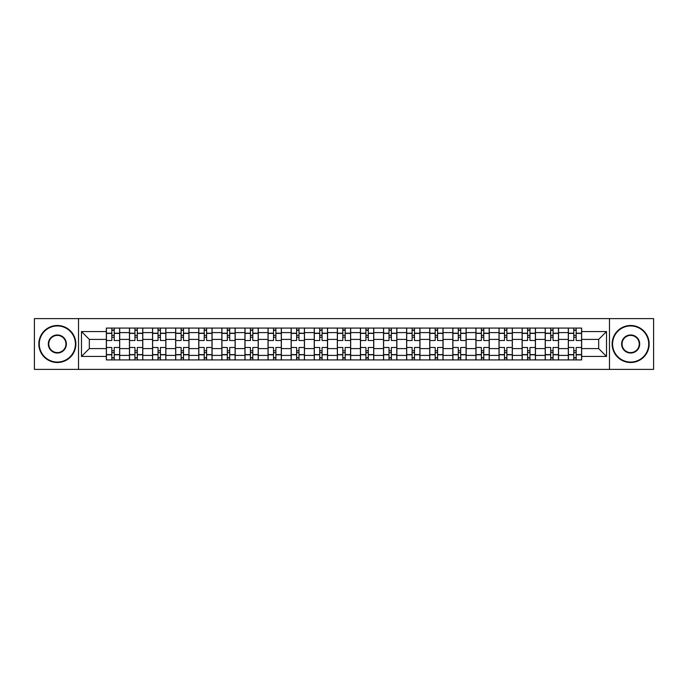 <?xml version="1.0" encoding="UTF-8"?>
<svg xmlns="http://www.w3.org/2000/svg" width="688" height="688" viewBox="0 0 688 688"><rect width="100%" height="100%" fill="white"/><g stroke="black" fill="none" stroke-linecap="round" stroke-linejoin="round"><path stroke-width="1.03" d="M609.473 369.396L653.6 369.396L653.6 318.604L34.4 318.604L34.4 369.396L609.473 369.396L609.473 318.604M129.456 359.919L129.456 332.596L119.686 332.596L119.686 359.919M119.686 332.596L119.686 328.081M129.456 332.596L129.456 328.081M142.786 328.081L142.786 359.919M152.555 359.919L152.555 328.081M165.877 328.081L165.877 359.919M175.655 359.919L175.655 328.081M188.976 328.081L188.976 359.919M198.746 359.919L198.746 328.081M212.076 328.081L212.076 359.919M221.846 359.919L221.846 328.081M235.176 328.081L235.176 359.919M244.945 359.919L244.945 328.081M258.275 328.081L258.275 359.919M268.045 359.919L268.045 328.081M281.366 328.081L281.366 359.919M291.144 359.919L291.144 328.081M304.466 328.081L304.466 359.919M314.235 359.919L314.235 328.081M327.565 328.081L327.565 359.919M337.335 359.919L337.335 328.081M350.665 328.081L350.665 359.919M360.435 359.919L360.435 328.081M373.765 328.081L373.765 359.919M383.534 359.919L383.534 328.081M396.856 328.081L396.856 359.919M406.634 359.919L406.634 328.081M419.955 328.081L419.955 359.919M429.725 359.919L429.725 328.081M443.055 328.081L443.055 359.919M452.824 359.919L452.824 328.081M466.154 328.081L466.154 359.919M475.924 359.919L475.924 328.081M489.254 328.081L489.254 359.919M499.024 359.919L499.024 328.081M512.345 328.081L512.345 359.919M522.123 359.919L522.123 328.081M535.445 328.081L535.445 359.919M545.214 359.919L545.214 328.081M558.544 328.081L558.544 359.919M568.314 359.919L568.314 328.081M568.314 348.592L558.544 348.592M545.214 348.592L535.445 348.592M522.123 348.592L512.345 348.592M499.024 348.592L489.254 348.592M475.924 348.592L466.154 348.592M452.824 348.592L443.055 348.592M429.725 348.592L419.955 348.592M406.634 348.592L396.856 348.592M383.534 348.592L373.765 348.592M360.435 348.592L350.665 348.592M337.335 348.592L327.565 348.592M314.235 348.592L304.466 348.592M291.144 348.592L281.366 348.592M268.045 348.592L258.275 348.592M244.945 348.592L235.176 348.592M221.846 348.592L212.076 348.592M198.746 348.592L188.976 348.592M175.655 348.592L165.877 348.592M152.555 348.592L142.786 348.592M129.456 348.592L119.686 348.592M568.314 339.408L558.544 339.408M545.214 339.408L535.445 339.408M522.123 339.408L512.345 339.408M499.024 339.408L489.254 339.408M475.924 339.408L466.154 339.408M452.824 339.408L443.055 339.408M429.725 339.408L419.955 339.408M406.634 339.408L396.856 339.408M383.534 339.408L373.765 339.408M360.435 339.408L350.665 339.408M337.335 339.408L327.565 339.408M314.235 339.408L304.466 339.408M291.144 339.408L281.366 339.408M268.045 339.408L258.275 339.408M244.945 339.408L235.176 339.408M221.846 339.408L212.076 339.408M198.746 339.408L188.976 339.408M175.655 339.408L165.877 339.408M152.555 339.408L142.786 339.408M129.456 339.408L119.686 339.408M89.328 348.592L106.356 348.592L106.356 339.408L89.328 339.408L89.328 348.592L81.485 356.436L81.485 331.564L106.356 331.564L106.356 339.408M581.644 339.408L581.644 348.592L598.672 348.592L598.672 339.408L581.644 339.408L581.644 328.081L106.356 328.081L106.356 331.564M581.644 331.564L606.515 331.564L606.515 356.436L581.644 356.436L581.644 348.592M106.356 348.592L106.356 359.919L581.644 359.919L581.644 356.436M106.356 356.436L81.485 356.436M78.527 369.396L78.527 318.604M114.208 357.7L111.834 357.7M111.834 330.3L114.208 330.3M137.308 357.7L134.934 357.7M134.934 330.3L137.308 330.3M160.399 357.7L158.034 357.7M158.034 330.3L160.399 330.3M183.498 357.7L181.133 357.7M181.133 330.3L183.498 330.3M206.598 357.7L204.224 357.7M204.224 330.3L206.598 330.3M229.697 357.7L227.324 357.7M227.324 330.3L229.697 330.3M252.797 357.7L250.423 357.7M250.423 330.3L252.797 330.3M275.888 357.7L273.523 357.7M273.523 330.3L275.888 330.3M298.988 357.7L296.623 357.7M296.623 330.3L298.988 330.3M322.087 357.7L319.714 357.7M319.714 330.3L322.087 330.3M345.187 357.7L342.813 357.7M342.813 330.3L345.187 330.3M368.286 357.7L365.913 357.7M365.913 330.3L368.286 330.3M391.377 357.7L389.012 357.7M389.012 330.3L391.377 330.3M414.477 357.7L412.112 357.7M412.112 330.3L414.477 330.3M437.577 357.7L435.203 357.7M435.203 330.3L437.577 330.3M460.676 357.7L458.303 357.7M458.303 330.3L460.676 330.3M483.776 357.7L481.402 357.7M481.402 330.3L483.776 330.3M506.867 357.7L504.502 357.7M504.502 330.3L506.867 330.3M529.966 357.7L527.601 357.7M527.601 330.3L529.966 330.3M553.066 357.7L550.692 357.7M550.692 330.3L553.066 330.3M576.166 357.7L573.792 357.7M573.792 330.3L576.166 330.3M81.485 331.564L89.328 339.408M598.672 348.592L606.515 356.436M598.672 339.408L606.515 331.564M119.609 359.919L119.609 340.517L114.208 340.517L114.208 328.081M111.834 328.081L111.834 340.517L106.434 340.517L106.434 328.081M119.609 340.517L119.609 328.081M106.434 359.919L106.434 347.483L111.834 347.483L111.834 359.919M114.208 359.919L114.208 347.483L119.609 347.483M111.834 337.266L114.208 337.266M106.434 347.483L106.434 340.517M114.208 350.734L111.834 350.734M114.208 357.992L111.834 357.992M111.834 352.66L114.208 352.66M114.208 335.34L111.834 335.34M111.834 330.008L114.208 330.008M142.708 359.919L142.708 340.517L137.308 340.517L137.308 328.081M134.934 328.081L134.934 340.517L129.533 340.517L129.533 328.081M142.708 340.517L142.708 328.081M129.533 359.919L129.533 347.483L134.934 347.483L134.934 359.919M137.308 359.919L137.308 347.483L142.708 347.483M134.934 337.266L137.308 337.266M129.533 347.483L129.533 340.517M137.308 350.734L134.934 350.734M137.308 357.992L134.934 357.992M134.934 352.66L137.308 352.66M137.308 335.34L134.934 335.34M134.934 330.008L137.308 330.008M165.808 359.919L165.808 340.517L160.399 340.517L160.399 328.081M158.034 328.081L158.034 340.517L152.624 340.517L152.624 328.081M165.808 340.517L165.808 328.081M152.624 359.919L152.624 347.483L158.034 347.483L158.034 359.919M160.399 359.919L160.399 347.483L165.808 347.483M158.034 337.266L160.399 337.266M152.624 347.483L152.624 340.517M160.399 350.734L158.034 350.734M160.399 357.992L158.034 357.992M158.034 352.66L160.399 352.66M160.399 335.34L158.034 335.34M158.034 330.008L160.399 330.008M188.908 359.919L188.908 340.517L183.498 340.517L183.498 328.081M181.133 328.081L181.133 340.517L175.724 340.517L175.724 328.081M188.908 340.517L188.908 328.081M175.724 359.919L175.724 347.483L181.133 347.483L181.133 359.919M183.498 359.919L183.498 347.483L188.908 347.483M181.133 337.266L183.498 337.266M175.724 347.483L175.724 340.517M183.498 350.734L181.133 350.734M183.498 357.992L181.133 357.992M181.133 352.66L183.498 352.66M183.498 335.34L181.133 335.34M181.133 330.008L183.498 330.008M211.999 359.919L211.999 340.517L206.598 340.517L206.598 328.081M204.224 328.081L204.224 340.517L198.823 340.517L198.823 328.081M211.999 340.517L211.999 328.081M198.823 359.919L198.823 347.483L204.224 347.483L204.224 359.919M206.598 359.919L206.598 347.483L211.999 347.483M204.224 337.266L206.598 337.266M198.823 347.483L198.823 340.517M206.598 350.734L204.224 350.734M206.598 357.992L204.224 357.992M204.224 352.66L206.598 352.66M206.598 335.34L204.224 335.34M204.224 330.008L206.598 330.008M235.098 359.919L235.098 340.517L229.697 340.517L229.697 328.081M227.324 328.081L227.324 340.517L221.923 340.517L221.923 328.081M235.098 340.517L235.098 328.081M221.923 359.919L221.923 347.483L227.324 347.483L227.324 359.919M229.697 359.919L229.697 347.483L235.098 347.483M227.324 337.266L229.697 337.266M221.923 347.483L221.923 340.517M229.697 350.734L227.324 350.734M229.697 357.992L227.324 357.992M227.324 352.66L229.697 352.66M229.697 335.34L227.324 335.34M227.324 330.008L229.697 330.008M57.353 362.06A18.06 18.06 0 0 0 75.413 344A18.06 18.06 0 0 0 57.353 325.94A18.06 18.06 0 0 0 39.285 344A18.06 18.06 0 0 0 57.353 362.06M57.353 325.493A18.507 18.507 0 0 1 75.861 344A18.507 18.507 0 0 1 57.353 362.507A18.507 18.507 0 0 1 38.838 344A18.507 18.507 0 0 1 57.353 325.493M57.353 353.03A9.03 9.03 0 0 1 48.315 344A9.03 9.03 0 0 1 57.353 334.97A9.03 9.03 0 0 1 66.383 344A9.03 9.03 0 0 1 57.353 353.03M57.353 335.409A8.591 8.591 0 0 0 48.762 344A8.591 8.591 0 0 0 57.353 352.591A8.591 8.591 0 0 0 65.936 344A8.591 8.591 0 0 0 57.353 335.409M630.647 362.06A18.06 18.06 0 0 0 648.715 344A18.06 18.06 0 0 0 630.647 325.94A18.06 18.06 0 0 0 612.587 344A18.06 18.06 0 0 0 630.647 362.06M630.647 325.493A18.507 18.507 0 0 1 649.162 344A18.507 18.507 0 0 1 630.647 362.507A18.507 18.507 0 0 1 612.139 344A18.507 18.507 0 0 1 630.647 325.493M630.647 353.03A9.03 9.03 0 0 1 621.617 344A9.03 9.03 0 0 1 630.647 334.97A9.03 9.03 0 0 1 639.685 344A9.03 9.03 0 0 1 630.647 353.03M630.647 335.409A8.591 8.591 0 0 0 622.064 344A8.591 8.591 0 0 0 630.647 352.591A8.591 8.591 0 0 0 639.238 344A8.591 8.591 0 0 0 630.647 335.409M258.198 359.919L258.198 340.517L252.797 340.517L252.797 328.081M250.423 328.081L250.423 340.517L245.023 340.517L245.023 328.081M258.198 340.517L258.198 328.081M245.023 359.919L245.023 347.483L250.423 347.483L250.423 359.919M252.797 359.919L252.797 347.483L258.198 347.483M250.423 337.266L252.797 337.266M245.023 347.483L245.023 340.517M252.797 350.734L250.423 350.734M252.797 357.992L250.423 357.992M250.423 352.66L252.797 352.66M252.797 335.34L250.423 335.34M250.423 330.008L252.797 330.008M281.297 359.919L281.297 340.517L275.888 340.517L275.888 328.081M273.523 328.081L273.523 340.517L268.114 340.517L268.114 328.081M281.297 340.517L281.297 328.081M268.114 359.919L268.114 347.483L273.523 347.483L273.523 359.919M275.888 359.919L275.888 347.483L281.297 347.483M273.523 337.266L275.888 337.266M268.114 347.483L268.114 340.517M275.888 350.734L273.523 350.734M275.888 357.992L273.523 357.992M273.523 352.66L275.888 352.66M275.888 335.34L273.523 335.34M273.523 330.008L275.888 330.008M304.397 359.919L304.397 340.517L298.988 340.517L298.988 328.081M296.623 328.081L296.623 340.517L291.213 340.517L291.213 328.081M304.397 340.517L304.397 328.081M291.213 359.919L291.213 347.483L296.623 347.483L296.623 359.919M298.988 359.919L298.988 347.483L304.397 347.483M296.623 337.266L298.988 337.266M291.213 347.483L291.213 340.517M298.988 350.734L296.623 350.734M298.988 357.992L296.623 357.992M296.623 352.66L298.988 352.66M298.988 335.34L296.623 335.34M296.623 330.008L298.988 330.008M327.488 359.919L327.488 340.517L322.087 340.517L322.087 328.081M319.714 328.081L319.714 340.517L314.313 340.517L314.313 328.081M327.488 340.517L327.488 328.081M314.313 359.919L314.313 347.483L319.714 347.483L319.714 359.919M322.087 359.919L322.087 347.483L327.488 347.483M319.714 337.266L322.087 337.266M314.313 347.483L314.313 340.517M322.087 350.734L319.714 350.734M322.087 357.992L319.714 357.992M319.714 352.66L322.087 352.66M322.087 335.34L319.714 335.34M319.714 330.008L322.087 330.008M350.588 359.919L350.588 340.517L345.187 340.517L345.187 328.081M342.813 328.081L342.813 340.517L337.412 340.517L337.412 328.081M350.588 340.517L350.588 328.081M337.412 359.919L337.412 347.483L342.813 347.483L342.813 359.919M345.187 359.919L345.187 347.483L350.588 347.483M342.813 337.266L345.187 337.266M337.412 347.483L337.412 340.517M345.187 350.734L342.813 350.734M345.187 357.992L342.813 357.992M342.813 352.66L345.187 352.66M345.187 335.34L342.813 335.34M342.813 330.008L345.187 330.008M373.687 359.919L373.687 340.517L368.286 340.517L368.286 328.081M365.913 328.081L365.913 340.517L360.512 340.517L360.512 328.081M373.687 340.517L373.687 328.081M360.512 359.919L360.512 347.483L365.913 347.483L365.913 359.919M368.286 359.919L368.286 347.483L373.687 347.483M365.913 337.266L368.286 337.266M360.512 347.483L360.512 340.517M368.286 350.734L365.913 350.734M368.286 357.992L365.913 357.992M365.913 352.66L368.286 352.66M368.286 335.34L365.913 335.34M365.913 330.008L368.286 330.008M396.787 359.919L396.787 340.517L391.377 340.517L391.377 328.081M389.012 328.081L389.012 340.517L383.603 340.517L383.603 328.081M396.787 340.517L396.787 328.081M383.603 359.919L383.603 347.483L389.012 347.483L389.012 359.919M391.377 359.919L391.377 347.483L396.787 347.483M389.012 337.266L391.377 337.266M383.603 347.483L383.603 340.517M391.377 350.734L389.012 350.734M391.377 357.992L389.012 357.992M389.012 352.66L391.377 352.66M391.377 335.34L389.012 335.34M389.012 330.008L391.377 330.008M419.886 359.919L419.886 340.517L414.477 340.517L414.477 328.081M412.112 328.081L412.112 340.517L406.703 340.517L406.703 328.081M419.886 340.517L419.886 328.081M406.703 359.919L406.703 347.483L412.112 347.483L412.112 359.919M414.477 359.919L414.477 347.483L419.886 347.483M412.112 337.266L414.477 337.266M406.703 347.483L406.703 340.517M414.477 350.734L412.112 350.734M414.477 357.992L412.112 357.992M412.112 352.66L414.477 352.66M414.477 335.34L412.112 335.34M412.112 330.008L414.477 330.008M442.977 359.919L442.977 340.517L437.577 340.517L437.577 328.081M435.203 328.081L435.203 340.517L429.802 340.517L429.802 328.081M442.977 340.517L442.977 328.081M429.802 359.919L429.802 347.483L435.203 347.483L435.203 359.919M437.577 359.919L437.577 347.483L442.977 347.483M435.203 337.266L437.577 337.266M429.802 347.483L429.802 340.517M437.577 350.734L435.203 350.734M437.577 357.992L435.203 357.992M435.203 352.66L437.577 352.66M437.577 335.34L435.203 335.34M435.203 330.008L437.577 330.008M466.077 359.919L466.077 340.517L460.676 340.517L460.676 328.081M458.303 328.081L458.303 340.517L452.902 340.517L452.902 328.081M466.077 340.517L466.077 328.081M452.902 359.919L452.902 347.483L458.303 347.483L458.303 359.919M460.676 359.919L460.676 347.483L466.077 347.483M458.303 337.266L460.676 337.266M452.902 347.483L452.902 340.517M460.676 350.734L458.303 350.734M460.676 357.992L458.303 357.992M458.303 352.66L460.676 352.66M460.676 335.34L458.303 335.34M458.303 330.008L460.676 330.008M489.177 359.919L489.177 340.517L483.776 340.517L483.776 328.081M481.402 328.081L481.402 340.517L476.001 340.517L476.001 328.081M489.177 340.517L489.177 328.081M476.001 359.919L476.001 347.483L481.402 347.483L481.402 359.919M483.776 359.919L483.776 347.483L489.177 347.483M481.402 337.266L483.776 337.266M476.001 347.483L476.001 340.517M483.776 350.734L481.402 350.734M483.776 357.992L481.402 357.992M481.402 352.66L483.776 352.66M483.776 335.34L481.402 335.34M481.402 330.008L483.776 330.008M512.276 359.919L512.276 340.517L506.867 340.517L506.867 328.081M504.502 328.081L504.502 340.517L499.092 340.517L499.092 328.081M512.276 340.517L512.276 328.081M499.092 359.919L499.092 347.483L504.502 347.483L504.502 359.919M506.867 359.919L506.867 347.483L512.276 347.483M504.502 337.266L506.867 337.266M499.092 347.483L499.092 340.517M506.867 350.734L504.502 350.734M506.867 357.992L504.502 357.992M504.502 352.66L506.867 352.66M506.867 335.34L504.502 335.34M504.502 330.008L506.867 330.008M535.376 359.919L535.376 340.517L529.966 340.517L529.966 328.081M527.601 328.081L527.601 340.517L522.192 340.517L522.192 328.081M535.376 340.517L535.376 328.081M522.192 359.919L522.192 347.483L527.601 347.483L527.601 359.919M529.966 359.919L529.966 347.483L535.376 347.483M527.601 337.266L529.966 337.266M522.192 347.483L522.192 340.517M529.966 350.734L527.601 350.734M529.966 357.992L527.601 357.992M527.601 352.66L529.966 352.66M529.966 335.34L527.601 335.34M527.601 330.008L529.966 330.008M558.467 359.919L558.467 340.517L553.066 340.517L553.066 328.081M550.692 328.081L550.692 340.517L545.292 340.517L545.292 328.081M558.467 340.517L558.467 328.081M545.292 359.919L545.292 347.483L550.692 347.483L550.692 359.919M553.066 359.919L553.066 347.483L558.467 347.483M550.692 337.266L553.066 337.266M545.292 347.483L545.292 340.517M553.066 350.734L550.692 350.734M553.066 357.992L550.692 357.992M550.692 352.66L553.066 352.66M553.066 335.34L550.692 335.34M550.692 330.008L553.066 330.008M581.566 359.919L581.566 340.517L576.166 340.517L576.166 328.081M573.792 328.081L573.792 340.517L568.391 340.517L568.391 328.081M581.566 340.517L581.566 328.081M568.391 359.919L568.391 347.483L573.792 347.483L573.792 359.919M576.166 359.919L576.166 347.483L581.566 347.483M573.792 337.266L576.166 337.266M568.391 347.483L568.391 340.517M576.166 350.734L573.792 350.734M576.166 357.992L573.792 357.992M573.792 352.66L576.166 352.66M576.166 335.34L573.792 335.34M573.792 330.008L576.166 330.008M545.214 332.596L535.445 332.596M522.123 332.596L512.345 332.596M499.024 332.596L489.254 332.596M475.924 332.596L466.154 332.596M452.824 332.596L443.055 332.596M429.725 332.596L419.955 332.596M406.634 332.596L396.856 332.596M383.534 332.596L373.765 332.596M360.435 332.596L350.665 332.596M337.335 332.596L327.565 332.596M314.235 332.596L304.466 332.596M291.144 332.596L281.366 332.596M268.045 332.596L258.275 332.596M244.945 332.596L235.176 332.596M221.846 332.596L212.076 332.596M198.746 332.596L188.976 332.596M175.655 332.596L165.877 332.596M152.555 332.596L142.786 332.596M568.314 332.596L558.544 332.596M545.214 355.404L535.445 355.404M522.123 355.404L512.345 355.404M499.024 355.404L489.254 355.404M475.924 355.404L466.154 355.404M452.824 355.404L443.055 355.404M429.725 355.404L419.955 355.404M406.634 355.404L396.856 355.404M383.534 355.404L373.765 355.404M360.435 355.404L350.665 355.404M337.335 355.404L327.565 355.404M314.235 355.404L304.466 355.404M291.144 355.404L281.366 355.404M268.045 355.404L258.275 355.404M244.945 355.404L235.176 355.404M221.846 355.404L212.076 355.404M198.746 355.404L188.976 355.404M175.655 355.404L165.877 355.404M152.555 355.404L142.786 355.404M129.456 355.404L119.686 355.404M568.314 355.404L558.544 355.404M119.609 333.19L114.208 333.19M111.834 333.19L106.434 333.19M111.834 333.388L106.434 333.388M111.834 354.612L106.434 354.612M111.834 354.81L106.434 354.81M119.609 354.81L114.208 354.81M119.609 333.388L114.208 333.388M119.609 354.612L114.208 354.612M142.708 333.19L137.308 333.19M134.934 333.19L129.533 333.19M134.934 333.388L129.533 333.388M134.934 354.612L129.533 354.612M134.934 354.81L129.533 354.81M142.708 354.81L137.308 354.81M142.708 333.388L137.308 333.388M142.708 354.612L137.308 354.612M165.808 333.19L160.399 333.19M158.034 333.19L152.624 333.19M158.034 333.388L152.624 333.388M158.034 354.612L152.624 354.612M158.034 354.81L152.624 354.81M165.808 354.81L160.399 354.81M165.808 333.388L160.399 333.388M165.808 354.612L160.399 354.612M188.908 333.19L183.498 333.19M181.133 333.19L175.724 333.19M181.133 333.388L175.724 333.388M181.133 354.612L175.724 354.612M181.133 354.81L175.724 354.81M188.908 354.81L183.498 354.81M188.908 333.388L183.498 333.388M188.908 354.612L183.498 354.612M211.999 333.19L206.598 333.19M204.224 333.19L198.823 333.19M204.224 333.388L198.823 333.388M204.224 354.612L198.823 354.612M204.224 354.81L198.823 354.81M211.999 354.81L206.598 354.81M211.999 333.388L206.598 333.388M211.999 354.612L206.598 354.612M235.098 333.19L229.697 333.19M227.324 333.19L221.923 333.19M227.324 333.388L221.923 333.388M227.324 354.612L221.923 354.612M227.324 354.81L221.923 354.81M235.098 354.81L229.697 354.81M235.098 333.388L229.697 333.388M235.098 354.612L229.697 354.612M258.198 333.19L252.797 333.19M250.423 333.19L245.023 333.19M250.423 333.388L245.023 333.388M250.423 354.612L245.023 354.612M250.423 354.81L245.023 354.81M258.198 354.81L252.797 354.81M258.198 333.388L252.797 333.388M258.198 354.612L252.797 354.612M281.297 333.19L275.888 333.19M273.523 333.19L268.114 333.19M273.523 333.388L268.114 333.388M273.523 354.612L268.114 354.612M273.523 354.81L268.114 354.81M281.297 354.81L275.888 354.81M281.297 333.388L275.888 333.388M281.297 354.612L275.888 354.612M304.397 333.19L298.988 333.19M296.623 333.19L291.213 333.19M296.623 333.388L291.213 333.388M296.623 354.612L291.213 354.612M296.623 354.81L291.213 354.81M304.397 354.81L298.988 354.81M304.397 333.388L298.988 333.388M304.397 354.612L298.988 354.612M327.488 333.19L322.087 333.19M319.714 333.19L314.313 333.19M319.714 333.388L314.313 333.388M319.714 354.612L314.313 354.612M319.714 354.81L314.313 354.81M327.488 354.81L322.087 354.81M327.488 333.388L322.087 333.388M327.488 354.612L322.087 354.612M350.588 333.19L345.187 333.19M342.813 333.19L337.412 333.19M342.813 333.388L337.412 333.388M342.813 354.612L337.412 354.612M342.813 354.81L337.412 354.81M350.588 354.81L345.187 354.81M350.588 333.388L345.187 333.388M350.588 354.612L345.187 354.612M373.687 333.19L368.286 333.19M365.913 333.19L360.512 333.19M365.913 333.388L360.512 333.388M365.913 354.612L360.512 354.612M365.913 354.81L360.512 354.81M373.687 354.81L368.286 354.81M373.687 333.388L368.286 333.388M373.687 354.612L368.286 354.612M396.787 333.19L391.377 333.19M389.012 333.19L383.603 333.19M389.012 333.388L383.603 333.388M389.012 354.612L383.603 354.612M389.012 354.81L383.603 354.81M396.787 354.81L391.377 354.81M396.787 333.388L391.377 333.388M396.787 354.612L391.377 354.612M419.886 333.19L414.477 333.19M412.112 333.19L406.703 333.19M412.112 333.388L406.703 333.388M412.112 354.612L406.703 354.612M412.112 354.81L406.703 354.81M419.886 354.81L414.477 354.81M419.886 333.388L414.477 333.388M419.886 354.612L414.477 354.612M442.977 333.19L437.577 333.19M435.203 333.19L429.802 333.19M435.203 333.388L429.802 333.388M435.203 354.612L429.802 354.612M435.203 354.81L429.802 354.81M442.977 354.81L437.577 354.81M442.977 333.388L437.577 333.388M442.977 354.612L437.577 354.612M466.077 333.19L460.676 333.19M458.303 333.19L452.902 333.19M458.303 333.388L452.902 333.388M458.303 354.612L452.902 354.612M458.303 354.81L452.902 354.81M466.077 354.81L460.676 354.81M466.077 333.388L460.676 333.388M466.077 354.612L460.676 354.612M489.177 333.19L483.776 333.19M481.402 333.19L476.001 333.19M481.402 333.388L476.001 333.388M481.402 354.612L476.001 354.612M481.402 354.81L476.001 354.81M489.177 354.81L483.776 354.81M489.177 333.388L483.776 333.388M489.177 354.612L483.776 354.612M512.276 333.19L506.867 333.19M504.502 333.19L499.092 333.19M504.502 333.388L499.092 333.388M504.502 354.612L499.092 354.612M504.502 354.81L499.092 354.81M512.276 354.81L506.867 354.81M512.276 333.388L506.867 333.388M512.276 354.612L506.867 354.612M535.376 333.19L529.966 333.19M527.601 333.19L522.192 333.19M527.601 333.388L522.192 333.388M527.601 354.612L522.192 354.612M527.601 354.81L522.192 354.81M535.376 354.81L529.966 354.81M535.376 333.388L529.966 333.388M535.376 354.612L529.966 354.612M558.467 333.19L553.066 333.19M550.692 333.19L545.292 333.19M550.692 333.388L545.292 333.388M550.692 354.612L545.292 354.612M550.692 354.81L545.292 354.81M558.467 354.81L553.066 354.81M558.467 333.388L553.066 333.388M558.467 354.612L553.066 354.612M581.566 333.19L576.166 333.19M573.792 333.19L568.391 333.19M573.792 333.388L568.391 333.388M573.792 354.612L568.391 354.612M573.792 354.81L568.391 354.81M581.566 354.81L576.166 354.81M581.566 333.388L576.166 333.388M581.566 354.612L576.166 354.612"/></g></svg>
